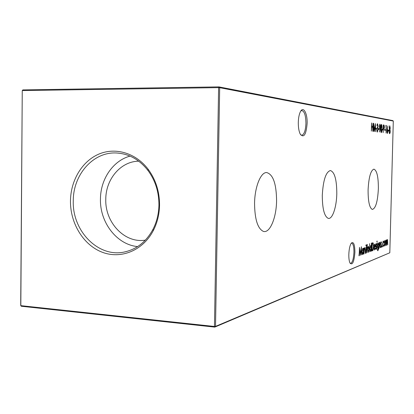 <?xml version="1.0" encoding="UTF-8"?>
<svg xmlns="http://www.w3.org/2000/svg" width="414" height="414" viewBox="0 0 414 414"><rect width="100%" height="100%" fill="white"/><g stroke="black" fill="none" stroke-linecap="round" stroke-linejoin="round"><path stroke-width="0.62" d="M307.126 123.486C306.117 134.855 303.798 138.359 300.181 133.996C298.877 131.16 298.251 127.274 298.303 122.353C298.427 118.145 299.048 114.761 300.171 112.194C303.064 105.384 307.524 112.934 307.126 123.486M300.652 134.835L301.785 135.269C304.186 134.503 305.568 130.56 305.936 123.444C305.822 115.506 304.44 111.211 301.78 110.554L300.838 110.978M354.901 252.229C354.099 262.041 352.449 265.617 349.954 262.968C349.142 261.079 348.764 258.232 348.826 254.429C349.054 249.021 349.902 245.238 351.362 243.075C353.608 241.434 354.788 244.488 354.901 252.229M350.094 263.247L350.379 263.382C352.34 262.968 353.53 259.262 353.944 252.261C353.965 246.941 353.256 243.908 351.812 243.153L351.238 243.241M254.558 203.398C254.75 219.218 257.653 228.538 263.273 231.354C269.799 233.703 276.402 217.878 276.578 200.79C276.402 183.816 273.111 174.408 266.709 172.555C260.794 172.012 254.745 186.838 254.558 203.398M322.289 195.367C322.351 208.785 324.338 216.455 328.245 218.364C332.411 219.56 336.582 207.119 336.799 193.643C336.763 179.707 334.626 172.001 330.377 170.532C325.849 171.97 323.153 180.25 322.289 195.367M368.087 189.933C368.072 201.473 369.485 207.973 372.326 209.432C375.679 208.485 377.692 201.582 378.365 188.712C378.406 176.897 376.916 170.377 373.904 169.15C370.701 170.371 368.765 177.301 368.087 189.933M70.468 200.987C70.22 223.42 83.468 245.129 102.253 252.24C120.992 259.438 142.996 250.532 153.309 230.572C157.294 222.799 159.374 214.323 159.556 205.137C159.576 191.615 155.778 179.66 148.171 169.279C135.844 152.921 115.361 146.975 98.703 154.163C82.013 161.336 70.665 180.509 70.468 200.987M73.273 200.971C72.202 231.276 98.775 258.295 125.012 251.862C137.029 249.021 146.339 241.528 152.952 229.377C156.771 221.909 158.769 213.769 158.94 204.951C158.96 191.967 155.317 180.488 148.01 170.521C139.471 159.638 129.039 153.801 116.717 153.004C93.373 151.452 73.045 174.63 73.273 200.971M130.027 156.099C112.939 160.736 100.462 179.241 100.447 199.103C99.8 222.478 116.826 244.69 137.619 246.589M138.742 161.186C120.8 161.279 105.679 179.2 105.782 199.341C104.965 222.628 124.857 243.634 145.366 240.125M389.807 252.778L214.783 327.112L21.28 306.251L20.7 305.475L22.258 90.635L20.824 305.651L214.452 326.465L218.613 87.633L22.387 90.568L22.858 89.895L218.97 86.888L392.876 120.619L393.3 121.064L219.689 87.685L215.518 326.403L389.807 252.778L393.3 121.064M381.822 246.604L382.019 245.916L381.962 247.179L381.822 246.604M379.157 248.157L379.302 242.532L379.447 243.484L380.093 242.174L380.378 247.686L379.959 242.883L379.157 248.157M376.864 241.626L377.071 240.969L377.009 242.164L376.864 241.626M378.712 243.722L378.696 248.892L377.827 250.775L377.309 249.254L377.992 250.072L378.619 247.293L377.91 248.597L377.371 246.014L378.179 242.837L378.443 243.706M372.528 250.687L371.896 250.931L372.098 242.987L373.149 242.904L373.661 246.449C373.557 248.995 373.18 250.408 372.528 250.687L371.901 250.718M369.272 251.929L369.671 243.629L369.272 251.929M367.089 244.426L367.301 245.254L366.902 246.961L367.228 246.847L367.213 247.572L366.887 247.691L366.561 252.964L366.493 247.111L367.089 244.426M365.904 245.461L366.136 244.767L366.069 246.019L365.904 245.461M375.808 129.033L375.829 128.216L376.605 128.324L376.58 129.147L375.808 129.033M378.261 129.385L378.282 128.573L379.043 128.682L379.022 129.494L378.261 129.385M381.237 132.625C380.766 132.04 380.59 130.638 380.699 128.423C380.699 126.286 380.937 124.945 381.413 124.402L381.449 124.407C381.925 125.002 382.106 126.41 382.003 128.619C381.998 130.767 381.749 132.102 381.268 132.63L381.237 132.625M383.121 132.671L383.323 124.919L384.114 125.168L384.425 127.181L384.001 129.085L383.385 129.121L383.121 132.671M359.186 255.785L359.487 247.381L360.278 253.885L361.406 246.713L361.494 254.905L361.225 249.083L360.268 255.371L359.554 249.668L358.985 255.769M363.984 253.953L364.134 247.955L364.304 248.964L365.044 247.556L365.376 253.42L365.262 249.337L364.884 248.307L364.304 250.092L363.984 253.953M387.173 128.852L387.923 125.903L387.364 128.899L388.032 131.181L387.421 133.432L386.914 131.036L387.173 128.852M384.559 130.286L384.58 129.494L385.294 129.598L385.274 130.389L384.559 130.286M385.796 245.621L385.936 240.161L386.076 241.051L386.619 239.841L386.94 241.01L387.52 239.52L387.747 244.871L387.406 240.203L386.697 245.274L386.51 240.524L385.796 245.621M371.368 131.129L371.575 122.968L371.679 126.348L372.745 126.508L373.014 123.206L372.807 131.321L372.724 127.341L371.658 127.181L371.368 131.129M384.394 241.517L385.03 240.415L385.543 243.023L384.663 246.113L384.161 243.535L384.394 241.517M385.812 126.125L385.941 125.354L386.283 125.411L386.081 133.06L386.096 126.166L385.812 126.125M388.223 130.808L388.244 130.032L388.937 130.131L388.917 130.907L388.223 130.808M363.487 248.183L363.533 254.124L363.363 253.156L362.529 254.569L361.914 251.733L362.84 248.312L363.461 249.295L363.487 248.183M390.257 127.838L389.967 129.37L390.257 131.414L390.081 132.951L389.59 133.717L389.046 131.305L389.45 129.292L389.232 127.652L389.807 125.804L390.097 127.833M382.143 129.939L382.163 129.142L382.893 129.246L382.872 130.043L382.143 129.939M380.212 128.945L379.395 131.994L380.016 128.868L379.276 126.472L379.959 124.159L380.497 126.668L380 128.94M377.527 124.573L376.9 125.701L377.547 123.755L378.075 125.913L377.801 127.512L378.08 129.649L377.325 132.118L376.724 129.68L377.392 131.305L377.899 129.691L377.33 127.921L377.894 125.882L377.289 123.926M373.418 131.398L373.713 123.32L374.411 130.079L375.446 123.61L375.508 131.673L375.281 125.846L374.354 131.523L373.764 125.597L373.418 131.398M365.79 253.259L366.136 247.241L365.79 253.259M367.668 247.556L368.279 246.371L368.838 247.132L368.998 249.145L368.124 252.473L367.399 249.735L367.668 247.556M371.446 243.013L371.42 251.112L371.265 250.175L370.489 251.531L369.909 248.773L370.778 245.476L371.358 246.485L371.446 243.013M374.598 249.3L375.167 247.893L375.317 248.157L374.468 250.009L373.945 247.313L374.163 245.331L374.763 244.058L375.317 244.974L375.426 246.899L374.121 247.381L374.598 249.3L374.287 249.865M376.745 249.078L377.066 243.334L376.745 249.078M376.176 243.551L376.523 244.229L376.388 244.762L376.155 244.25L375.948 245.088L376.455 247.655L375.912 249.471L375.601 248.845L375.731 248.276L376.005 248.767L376.279 247.753L375.772 245.181L376.176 243.551M381.216 241.75L381.548 242.418L381.423 242.935L381.201 242.438L380.999 243.251L381.485 245.771L380.968 247.541L380.663 246.925L380.792 246.366L381.051 246.853L381.315 245.864L380.828 243.339L381.216 241.75M383.338 240.995L383.918 242.066L383.773 242.469L383.307 241.678L382.671 244.058L383.09 246.045L383.711 244.886L383.835 245.202L383.043 246.728L382.5 244.182L383.338 240.995M214.783 327.112L215.518 326.403L214.452 326.465L214.783 327.112M218.613 87.633L219.689 87.685L218.97 86.888L218.613 87.633M22.258 90.635L22.858 89.895M371.487 126.389L372.745 126.508M372.455 126.508L372.434 127.3M386.36 240.048L386.459 240.513M387.261 239.747L387.354 240.192M384.772 240.544L384.958 241.093M385.051 241.124L385.408 241.15M384.746 245.44L384.487 245.963M384.161 243.468L384.715 245.44L384.352 245.404M384.575 241.083L384.911 241.098L384.327 243.479M384.715 245.44L385.377 243.09L384.911 241.098M384.575 129.556L385.294 129.598M384.844 129.598L384.823 130.322M385.931 125.411L386.283 125.411M387.199 128.899L387.483 129.629L387.074 131.088L387.432 132.651L387.204 133.246M387.018 132.651L387.452 132.651L387.866 131.202L387.473 129.629M388.244 130.094L388.937 130.131M388.492 130.131L388.472 130.845M364.75 247.712L364.915 248.296M364.537 248.286L364.884 248.307M362.685 253.818L362.343 254.429M362.69 248.41L362.933 249.042L362.11 251.665L362.597 253.818L363.414 251.205L362.933 249.042M363.166 249.28L363.461 249.295M362.509 249.031L362.824 249.052M389.667 128.987L389.522 129.365L389.967 129.37M389.522 129.365L389.207 131.352L389.61 132.946L390.257 131.414M389.388 133.587L389.636 132.951L390.081 132.951M389.553 125.991L389.719 128.987L390.102 127.786L389.745 126.575M389.61 132.946L389.207 132.941M389.351 128.987L389.719 128.987M390.097 131.409L389.672 129.758M383.317 124.992L384.114 125.168M383.659 125.168L383.892 125.815M383.845 128.397L383.545 129.08L384.001 129.085M383.814 125.799L383.473 125.742L383.405 128.324L383.809 128.397L384.254 127.155L383.814 125.799M383.276 128.392L383.731 128.392M382.158 129.204L382.893 129.246M382.438 129.246L382.417 129.98M381.196 124.593L381.392 125.209M381.247 131.828L381.03 132.433M381.434 125.209L380.875 128.449L381.263 131.828L381.832 128.588L381.434 125.209L380.983 125.209L381.434 125.209M380.839 131.823L381.263 131.828M379.731 128.868L380.016 128.868M379.695 124.324L379.912 124.961L379.452 126.461L379.767 128.868M379.897 128.097L380.321 126.596L379.928 124.961M378.282 128.64L379.043 128.682M378.577 128.682L378.556 129.427M377.061 124.567L377.501 124.573L377.061 124.567M377.47 127.093L377.345 127.486M377.345 127.507L377.801 127.512M377.34 127.528L377.49 127.998M377.682 128.221L377.998 128.221M377.408 131.3L377.123 131.978M376.869 131.295L377.351 131.3M375.829 128.278L376.605 128.324M376.135 128.324L376.114 129.08M365.914 245.311L366.266 245.331M367.011 244.477L367.316 244.493M366.752 246.956L366.737 247.546L367.213 247.572M366.737 247.546L366.478 247.639M366.478 247.665L366.887 247.691M368.129 246.47L368.362 247.091L367.591 249.668L368.041 251.759L368.807 249.218L368.356 247.086M368.398 247.101L368.838 247.132M368.118 251.753L367.798 252.349M368.041 251.759L367.668 251.717M367.922 247.075L368.263 247.096M370.613 250.806L370.302 251.381M370.618 245.59L370.835 246.18M371.311 248.286L370.763 246.19L370.095 248.716L370.551 250.806L371.311 248.286M370.318 246.164L370.763 246.19M372.61 242.816L373.149 242.904M372.683 242.878L373.019 243.686L372.258 243.737L372.098 250.046L372.921 249.533L373.48 246.516L373.024 243.691M372.755 249.725L372.062 250.656M372.724 243.613L372.082 243.613M374.603 244.167L374.815 244.746M375.043 244.959L375.317 244.974M374.97 246.371L374.965 246.873L375.426 246.899M374.965 246.873L373.945 247.246M374.51 249.306L374.137 249.269M374.158 246.672L375.265 246.263L374.841 244.746L373.977 246.661M374.318 244.731L374.753 244.757M377.992 250.072L377.656 250.656M377.853 250.087L377.454 250.061M377.992 247.903L377.723 248.441M378.023 242.956L378.215 243.515L377.754 243.489M377.371 245.968L377.946 247.903L377.594 247.862M377.946 247.903L378.665 245.523L378.261 243.52L377.542 245.978M377.754 243.499L378.173 243.525M376.869 241.497L377.19 241.512M375.969 243.846L376.523 244.229M375.819 246.076L376.176 246.097M376.072 246.78L376.414 246.801M375.865 248.762L375.71 249.233M379.819 242.35L379.954 242.868M379.617 242.863L379.959 242.883M381.015 242.061L381.548 242.418M380.88 244.224L381.216 244.244M381.123 244.912L381.444 244.933M380.911 246.847L380.766 247.298M380.689 246.827L380.989 246.847M381.827 246.47L382.132 246.49M383.188 241.093L383.416 241.672M383.007 241.662L383.307 241.678M383.09 246.045L382.748 246.009M383.173 246.04L382.862 246.599M383.317 124.976L383.69 124.981M372.082 243.67L372.403 243.686M378.474 247.122L378.794 247.142M152.952 229.377L153.309 230.572M126.969 251.381L125.012 251.862M118.73 153.149L116.717 153.004M148.01 170.521L148.171 169.279M384.953 241.093L384.539 241.067M364.941 248.296L364.496 248.271M362.881 249.037L362.452 249.011M362.597 253.818L362.11 253.787M389.641 132.946L389.196 132.941M383.778 128.397L383.354 128.397M377.366 131.305L376.926 131.3M368.31 247.086L367.88 247.054M370.82 246.18L370.395 246.154M370.551 250.806L370.08 250.775M374.805 244.746L374.375 244.721M380.005 242.873L379.602 242.847M381.009 246.853L380.683 246.837M383.364 241.667L382.96 241.641"/></g></svg>
